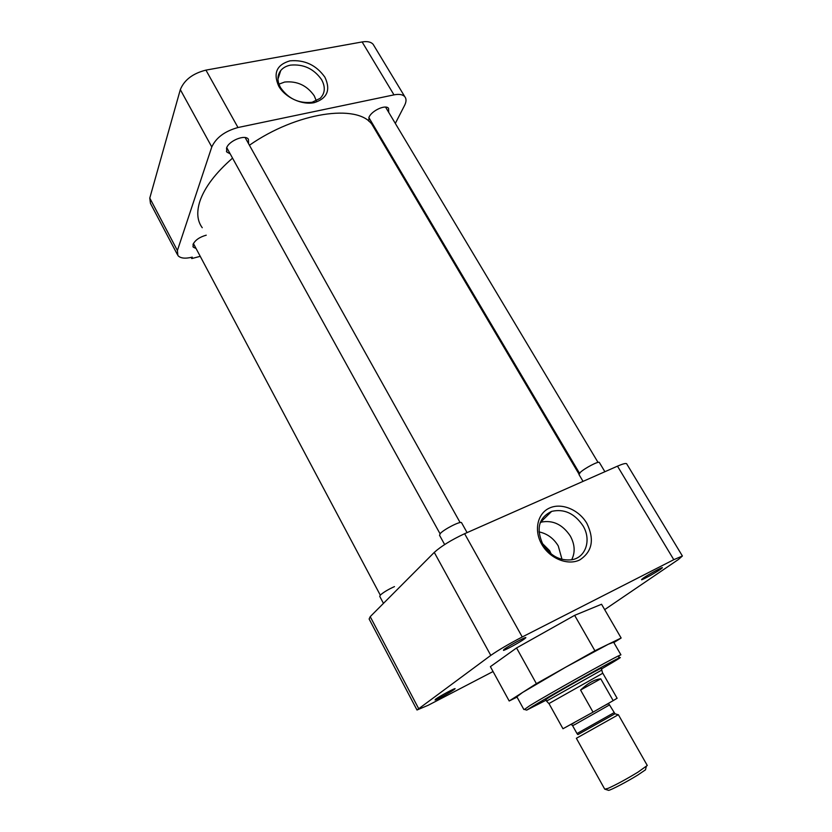 <?xml version="1.0" encoding="UTF-8"?>
<svg xmlns="http://www.w3.org/2000/svg" width="832" height="832" viewBox="0 0 832 832"><rect width="100%" height="100%" fill="white"/><g stroke="black" fill="none" stroke-linecap="round" stroke-linejoin="round"><path stroke-width="1.25" d="M643.094 578.219L641.597 579.779C643.469 579.405 655.741 572.614 660.421 569.358L662.366 567.788C663.291 566.446 648.44 574.475 643.094 578.219M504.327 649.21L503.485 650.406C505.794 649.958 520.177 642.075 524.451 638.914L525.814 637.728C526.999 636.043 509.226 645.528 504.327 649.21M511.066 644.946L516.984 641.628M435.625 699.182L435.053 700.003C436.883 699.691 450.663 692.162 454.137 689.572L455.062 688.771C456.123 687.357 439.535 696.228 435.625 699.182M541.809 544.419C549.817 558.594 567.83 565.874 579.79 559.905C592.27 551.678 594.63 539.51 586.893 523.422C578.947 509.725 561.673 502.497 549.64 507.978C537.493 513.261 533.624 530.327 541.809 544.419M542.922 544.44C550.378 555.87 559.967 560.986 571.667 559.78C585.905 557.658 591.625 539.698 582.982 525.772C574.527 513.354 564.086 508.56 551.647 511.378C538.751 517.639 535.839 528.663 542.922 544.44M613.652 642.242L608.317 644.249L565.666 667.202L522.496 692.515L536.39 683.665L516.558 647.951L490.391 666.661L509.184 700.991L522.496 692.515L516.859 696.779L523.858 709.509M524.451 709.446L529.745 705.682C547.81 694.564 610.293 659.558 619.226 655.533L620.911 654.815L613.527 642.034M571.667 559.78C575.37 552.406 574.912 544.482 570.305 536.006C562.598 524.514 552.906 519.886 541.237 522.111L540.301 522.413M546.114 700.18L526.687 710.122L532.21 706.618C549.734 695.916 609.939 662.178 618.592 658.185C622.149 656.5 620.235 657.873 612.841 662.303L601.401 669.022M562.006 559.354L558.262 545.927C553.571 538.262 547.144 533.593 539.001 531.898M601.078 668.45L601.193 668.262C600.569 668.013 561.07 690.061 549.182 697.289L545.792 699.598M551.127 553.925L549.671 550.742L542.402 543.504M536.39 683.665L594.901 650.759L621.14 638.019L601.557 604.25L574.631 615.347L516.558 647.951M493.064 671.528L428.147 705.297L416.998 710.008L490.786 655.387C498.482 650.031 508.966 643.885 522.246 636.969L673.785 559.697L682.396 556.005L678.413 559.489L604.677 609.627M621.14 638.019L613.85 642.585M517.026 697.091L509.184 700.991M594.901 650.759L574.631 615.347M626.86 464.121L626.59 463.674C625.529 463.143 622.492 463.975 617.479 466.159L673.785 559.697M522.246 636.969L464.62 533.707L617.479 466.159M464.62 533.707C451.35 539.916 441.23 546.146 434.273 552.396L490.786 655.387M418.538 708.396L370.219 616.658L434.273 552.396M370.219 616.658L369.127 619.008L416.915 709.852M375.513 130.354L371.977 124.394C357.438 103.584 296.722 112.206 249.434 145.236M232.544 158.132C215.634 172.91 204.776 187.19 199.982 200.99C196.425 211.973 197.184 220.886 202.249 227.729M290.545 65.125C286.333 65.936 283.067 67.735 280.748 70.533C277.108 75.4 277.046 81.11 280.561 87.651C288.423 98.821 298.938 103.688 312.104 102.274L320.226 98.301C325.125 93.236 325.572 87.017 321.589 79.654C313.903 68.786 303.555 63.939 290.545 65.125M324.906 77.199C316.233 65.062 304.585 59.613 289.994 60.84C276.734 64.698 272.969 73.133 278.72 86.164C285.126 97.531 301.974 105.29 314.267 102.648C327.309 98.436 330.855 89.95 324.906 77.199M230.152 153.795L226.897 152.121L226.522 148.169C228.592 140.837 245.17 134.098 248.404 139.225L248.581 143.718M371.987 122.834L370.105 122.377M368.753 121.181L369.044 117.135C371.883 110.49 385.788 104.25 388.554 108.358L388.721 112.372M196.082 248.508L193.263 247.156L193.034 244.379C195.198 240.105 199.597 237.037 206.242 235.186M316.347 100.89L314.246 95.815C306.935 85.415 297.066 80.829 284.638 82.046L278.938 84.157M374.036 45.802L373.162 44.356C370.999 41.891 367.328 41.09 362.128 41.943L205.941 70.117C192.826 73.424 184.288 79.934 180.315 89.627L149.781 198.078L150.446 203.372L177.278 254.363M180.315 89.627L211.786 146.973C216.091 137.654 224.827 131.175 237.983 127.525L205.941 70.117M362.128 41.943L393.983 94.869L237.983 127.525M393.983 94.869C399.162 93.86 402.771 94.474 404.81 96.72C406.494 98.842 406.411 101.733 404.591 105.383L395.325 123.417M384.207 145.049L384.644 144.196M191.183 257.41L191.786 258.565L200.231 256.329M191.786 258.565L192.286 257.14C185.141 258.887 180.336 258.336 177.871 255.486L177.403 250.526L149.781 198.078M211.786 146.973L177.403 250.526M461.687 522.933L461.521 522.642C460.252 521.019 444.205 529.183 440.346 533.426L439.535 535.288L444.652 544.544M394.472 586.602C388.211 589.441 383.49 592.27 380.307 595.098L379.746 596.378L383.458 603.377M599.456 462.634L599.31 462.394C598.239 461.115 584.73 468.198 580.351 472.337L578.999 474.562L583.034 481.374M602.815 673.223L548.902 703.581L546.551 701.116L601.775 670.062M548.974 703.56L562.973 728.749L593.039 712.15L580.57 690.04C588.047 683.062 594.776 679.328 600.756 678.839L613.184 700.648L617.105 698.246M576.368 738.286L618.363 714.698L647.161 765.263M576.399 738.348L604.739 789.173L608.088 788.362C616.304 784.649 626.267 779.251 637.957 772.158L647.286 765.471M608.057 790.182L608.618 790.358C611.25 789.994 627.609 781.404 638.03 774.894L645.507 769.808L645.767 768.685M593.039 712.15L613.184 700.648M600.756 678.839L580.57 690.04M597.99 709.322C605.155 705.078 608.764 703.29 608.816 703.966L609.513 704.922L575.203 724.37L572.603 725.681L571.73 724.828C571.085 724.724 571.615 724.194 573.3 723.226L574.288 722.654M572.624 725.712L576.992 733.543L613.954 712.722M609.513 704.922L614.983 713.773L577.949 734.583M641.732 579.228L641.597 579.779M503.662 649.709L503.485 650.406M618.592 658.185L619.226 655.533M682.396 556.005L626.59 463.674M540.436 522.361L551.647 511.378M526.687 710.122L524.066 709.322M540.02 523.182L541.237 522.111M578.937 473.99L371.977 124.394M226.897 152.121L226.418 151.247M193.263 247.156L192.941 246.542M373.162 44.356L404.81 96.72M277.961 79.092L280.748 70.533M226.741 147.618L440.045 533.759M245.138 137.561L460.117 522.558M461.521 522.642L467.095 532.615M193.419 243.506L380.276 595.13M368.857 117.551L579.488 473.21M385.559 107.099L598.021 462.394M599.31 462.394L604.885 471.723M601.006 668.325L601.89 669.874M602.638 673.234L601.734 669.926M602.784 673.171L617.126 698.277M615.129 713.825L618.103 714.719M645.507 769.808L646.256 766.542M545.73 699.473L546.593 701.033M577.034 733.595L577.658 734.427M608.618 790.358L605.353 789.339"/></g></svg>
